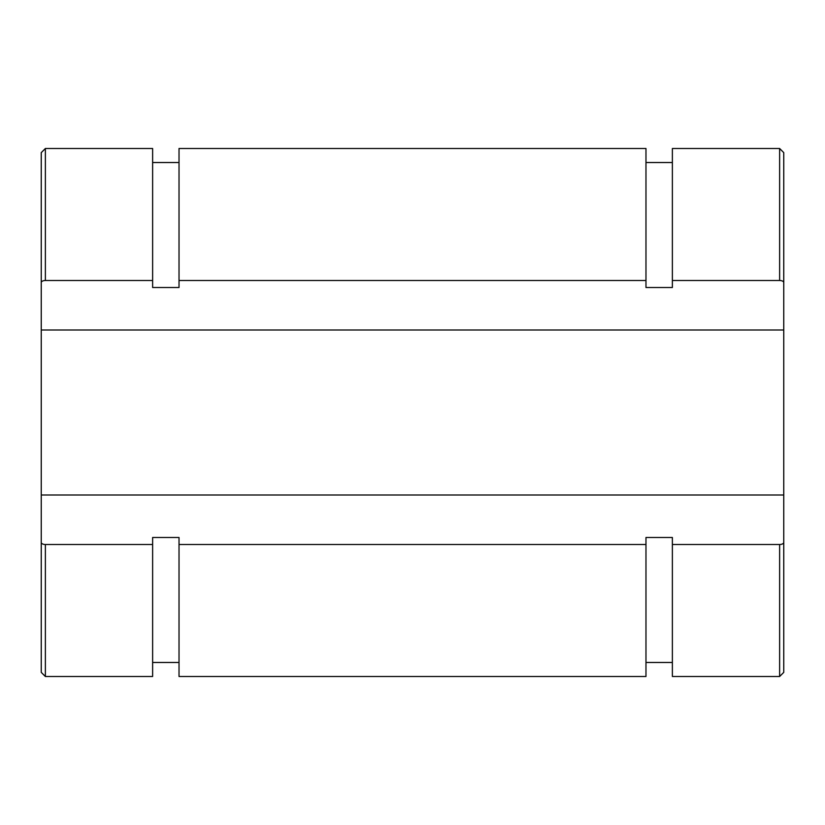 <?xml version="1.0" encoding="UTF-8"?>
<svg xmlns="http://www.w3.org/2000/svg" width="825" height="825" viewBox="0 0 825 825"><rect width="100%" height="100%" fill="white"/><g stroke="black" fill="none" stroke-linecap="round" stroke-linejoin="round"><path stroke-width="1.24" d="M41.25 282.562A4.125 2.062 0 0 1 45.375 280.5L152.625 280.5L152.625 287.512L179.025 287.512L179.025 280.5L645.975 280.5L645.975 287.512L672.375 287.512L672.375 280.5L779.625 280.5A4.125 2.062 0 0 1 783.75 282.562L783.75 330L41.25 330L41.25 152.625L45.375 148.5L152.625 148.5L152.625 280.5M45.375 544.5A4.125 2.062 180 0 1 41.25 542.438L41.25 495L783.75 495L783.75 542.438A4.125 2.062 180 0 1 779.625 544.5L672.375 544.5L672.375 537.488L645.975 537.488L645.975 544.5L179.025 544.5L179.025 537.488L152.625 537.488L152.625 544.5L45.375 544.5L45.375 676.5L41.25 672.375L41.25 542.438M41.25 495L41.25 330M152.625 544.5L152.625 676.5L45.375 676.5M179.025 544.5L179.025 676.5L645.975 676.5L645.975 544.5M645.975 280.5L645.975 148.5L179.025 148.5L179.025 280.5M783.75 282.562L783.75 152.625L779.625 148.5L779.625 280.5M779.625 544.5L779.625 676.5L783.75 672.375L783.75 542.438M672.375 544.5L672.375 676.5L779.625 676.5M779.625 148.5L672.375 148.5L672.375 280.5M783.75 495L783.75 330M45.375 280.5L45.375 148.5M152.625 662.475L179.025 662.475M152.625 162.525L179.025 162.525M645.975 662.475L672.375 662.475M645.975 162.525L672.375 162.525"/></g></svg>
